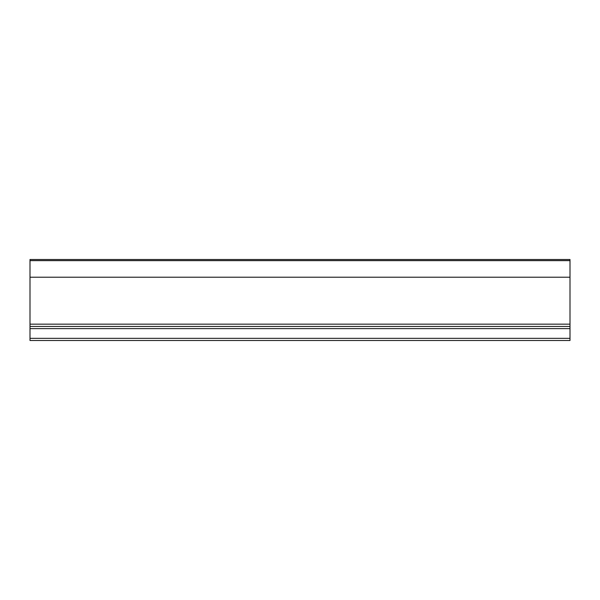 <?xml version="1.0" encoding="UTF-8"?>
<svg xmlns="http://www.w3.org/2000/svg" width="600" height="600" viewBox="0 0 600 600"><rect width="100%" height="100%" fill="white"/><g stroke="black" fill="none" stroke-linecap="round" stroke-linejoin="round"><path stroke-width="0.9" d="M570 277.215L30 277.215L30 259.5L570 259.5L570 340.5L30 340.5L30 338.34L570 338.34M30 277.215L30 324.157L570 324.157M570 326.46L30 326.46L30 324.157M30 326.46L30 338.34M30 260.632L570 260.632M30 328.62L570 328.62"/></g></svg>
